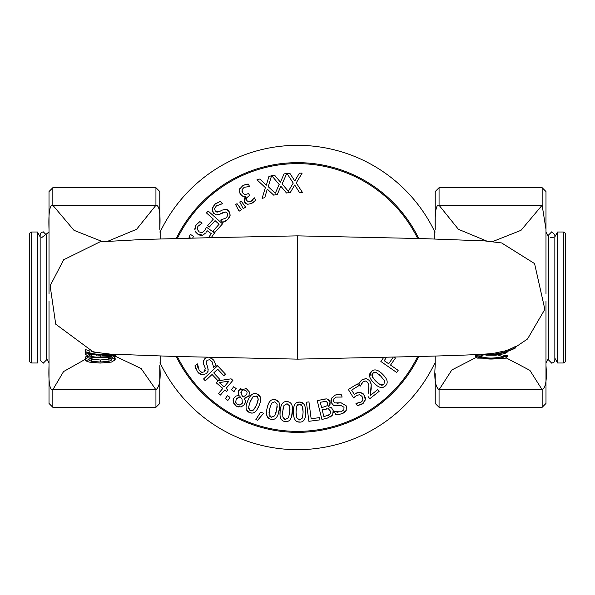 <?xml version="1.0" encoding="UTF-8"?>
<svg xmlns="http://www.w3.org/2000/svg" width="595" height="595" viewBox="0 0 595 595"><rect width="100%" height="100%" fill="white"/><g stroke="black" fill="none" stroke-linecap="round" stroke-linejoin="round"><path stroke-width="0.89" d="M563.324 232.005L563.324 362.995L565.25 361.879L565.25 233.121L563.324 232.005L557.545 232.005L554.845 236.892M554.845 358.108L557.545 362.995L557.545 232.005M31.676 362.995L31.676 232.005L29.75 233.121L29.75 361.879L31.676 362.995L37.455 362.995L37.455 232.005L31.676 232.005M160.739 356.078L160.739 364.229A152.171 152.171 0 0 0 434.261 364.229L434.261 363.954A0.959 0.959 0 0 1 435.22 362.995M435.228 231.998L434.261 231.046L434.261 238.915L434.261 230.771A152.171 152.171 0 0 0 160.739 230.771L160.739 238.915M160.739 363.954A0.959 0.959 0 0 0 159.78 362.995M503.258 352.761L494.133 354.806L495.516 355.215C503.05 354.248 507.052 353.058 507.52 351.645A55.335 55.335 0 0 1 503.258 352.761L503.258 352.657M492.705 354.397L493.664 354.672L493.664 354.107M482.709 354.858L487.238 354.761M494.133 354.806A11.684 1.049 -0 0 1 493.664 354.813L493.664 354.672M485.884 355.156L495.516 355.215M489.395 354.709L488.183 354.791M497.375 353.809A57.693 57.299 -156 0 0 498.536 353.631A57.693 57.299 -156 0 0 515.382 348.03L515.382 347.577A58.563 57.797 23.3 0 1 504.203 352.203L496.751 353.683A60.311 58.771 24.3 0 1 489.893 354.665A60.311 58.771 24.3 0 1 483.713 354.88L478.425 354.456M504.203 352.396L501.169 353.125M492.749 354.397A58.979 58.005 -156.8 0 0 493.158 354.352A58.979 58.005 -156.8 0 0 493.404 354.33L494.891 354.151A58.541 57.745 22.7 0 1 494.519 354.196A58.541 57.745 22.7 0 1 493.738 354.285M297.5 359.135L173.859 356.435L110.12 354.077L93.415 352.069L55.714 324.163L50.136 285.764L63.665 259.77L100.019 241.83L143.388 239.45L211.515 237.65L297.5 235.858L297.5 359.142L421.082 356.442C467.209 355.2 482.538 354.382 489.849 353.705A59.262 57.752 -156.2 0 0 496.751 352.701L504.203 351.005L504.203 352.017M504.203 351.191A57.559 56.808 -157.2 0 0 515.382 346.476L515.382 347.577M479.868 357.097L479.801 356.888A57.484 50.136 110.9 0 1 475.539 356.621L477.034 358.101L479.868 357.097C486.122 359.544 493.709 359.692 502.626 357.543L505.096 358.443L507.52 356.383A57.983 50.374 69.5 0 1 503.251 356.822L502.626 357.543M477.034 358.101L505.096 358.443M475.539 355.654L475.539 355.632A56.19 49.125 109.7 0 0 479.801 355.907L479.801 356.888M475.539 355.632L475.539 356.621M479.801 355.907L479.882 356.145C486.152 358.554 493.724 358.696 502.589 356.584L503.251 355.84L503.251 356.822M503.251 355.84A56.555 49.296 70.6 0 0 507.52 355.379L507.52 356.383M498.03 355.044L502.589 356.584M506.256 357.937L529.877 370.343L542.157 389.725C545.771 387.843 547.05 379.811 545.987 365.628L545.987 301.301M545.987 322.959L545.987 403.462L542.157 407.3L439.058 407.3L439.058 389.725L451.85 369.956L476.052 357.521M479.882 356.145L483.452 354.955M85.137 349.629L85.137 351.474L85.747 351.935A57.499 57.09 110.7 0 0 103.924 354.925L104.281 354.836A57.351 57.254 111.1 0 1 89.168 352.798A57.343 57.343 0 0 1 85.747 351.742L85.747 349.86M93.75 353.809L89.168 352.746A57.306 57.306 0 0 0 112.507 354.226L111.317 354.427A57.187 57.187 0 0 1 104.504 354.836L104.281 354.836M104.504 354.836L104.861 354.925A57.447 57.06 68.3 0 0 113.385 354.278M103.924 354.925L104.861 354.925M109.718 354.561L110.551 354.471M111.533 354.36L111.064 354.419M108.625 354.65L111.317 354.389L111.317 355.074L103.225 355.111L89.049 353.631L85.137 354.025L89.049 356.799L94.598 357.729L112.396 357.134L115.252 355.743L111.317 355.074M90.053 352.984L89.198 352.753M102.757 354.784L100.949 354.702M102.065 354.761L99.677 354.613M97.431 352.441L99.648 352.679M91.176 353.259L89.942 352.954M89.168 350.983L89.168 352.798M89.332 352.79L91.072 353.237M111.399 354.375L100.191 354.65L93.162 353.698M111.362 354.382L101.604 354.739M91.823 351.437L94.412 351.972M85.963 360.912L89.89 358.778L92.299 358.153A58.987 50.664 112 0 1 87.666 357.811L85.977 358.525L85.234 359.752L85.963 360.912L89.213 362.11L100.22 363.069L111.362 362.102L115.155 359.901L112.671 358.16L108.082 358.16L110.402 358.77L111.83 359.893L108.952 361.336L100.22 362.005L91.481 361.358L88.514 359.908M114.009 356.732L115.155 357.93L115.155 359.901M114.314 356.896L114.314 358.859M85.977 358.525L85.977 356.524L85.234 357.751L85.234 359.752M112.671 357.089L112.671 358.16M108.082 357.602L108.082 358.16M87.666 356.264L87.666 357.811M85.977 356.524L87.666 355.817M92.299 357.521L92.299 358.153M89.652 358.867L100.22 360.012L110.685 358.874M91.481 359.373L91.481 361.358M91.459 354.531L103.225 355.111M105.65 355.133L111.927 356.026L110.744 356.613L96.308 357.164L91.459 356.546L88.462 354.873L91.459 354.523M102.355 355.341L106.683 355.416M110.744 356.613L112.396 357.134M94.598 357.729L96.308 357.164M91.184 354.501L100.191 355.267M89.049 352.939L89.049 353.631M85.137 354.025L85.368 351.556M115.252 354.389L115.252 355.743M85.747 349.644A55.38 55.38 0 0 0 89.168 350.745M96.42 355.222L96.851 355.081M49.013 301.353L49.013 365.628C48.418 382.221 49.697 390.253 52.843 389.725L63.553 371.57L85.234 359.343M115.066 356.122L141.149 368.543L155.92 389.77L52.866 389.77M545.987 377.327L545.987 325.383M545.987 293.744L545.987 217.673M435.228 373.779L435.228 403.462L439.058 407.3M435.228 229.373L435.228 191.538L439.058 187.7L439.058 205.275C436.046 204.145 434.774 212.177 435.228 229.373M542.157 205.275L542.157 187.7L545.987 191.538L545.987 229.373L542.134 205.23L521.027 230.31L492.69 241.563M439.058 389.725C435.354 386.936 434.075 378.903 435.228 365.628L435.228 356.055M486.717 241.049L458.403 229.298L439.058 205.275M155.92 389.77L155.942 389.725C159.646 386.936 160.925 378.903 159.772 365.628L159.772 403.462L155.942 407.3L52.843 407.3L52.843 389.725M155.942 205.275C159.363 205.223 160.643 213.255 159.772 229.373L159.772 191.538L155.942 187.7L155.942 205.275L136.597 229.298L108.283 241.049M49.013 365.628L49.013 403.462L52.843 407.3M102.31 241.563L73.973 230.31L52.843 205.275L52.843 187.7L49.013 191.538L49.013 293.759M52.843 205.275C49.697 204.747 48.418 212.779 49.013 229.373L49.013 262.759M288.523 192.698L290.204 192.661L294.711 185.015L299.471 192.445L302.409 192.371L296.236 182.903L302.141 173.115L299.382 173.175L294.785 180.969L289.921 173.398L286.991 173.472L293.246 183.096L288.315 191.278L282.119 183.929L286.768 173.487L284.038 173.896L280.438 182.189L274.682 175.28L271.774 175.711L279.174 184.495L275.292 193.219L268.233 186.696L271.565 175.756L268.903 176.499L266.352 185.171L259.784 179.028L256.958 179.809L265.377 187.618L262.112 198.373L264.775 197.637L267.267 189.113L273.707 195.153L277.337 194.364L280.862 186.213L286.507 193.003L288.523 192.698M254.348 197.815L250.904 201.393L248.539 201.891L246.702 200.463L246.628 197.823L249.565 195.458L248.621 193.539L244.731 194.684L242.463 192.691L242.091 189.53L244.233 187.276L249.558 186.533L248.353 184.086L243.11 185.343L239.636 189.031L240.023 193.68L242.805 196.276L245.675 196.253L244.173 198.894L244.471 201.861L247.579 204.293L251.707 203.483L255.694 200.203L254.348 197.815M242.091 189.53L241.994 191.382M250.904 201.393L251.774 200.865M252.444 200.299L253.113 199.623M255.694 200.203L254.705 201.311M254.005 201.943L250.792 203.884M247.892 204.338L246.077 203.735M245.772 203.52L245.341 203.133M244.932 202.635L244.471 201.861L245.757 196.424M245.675 196.253L244.322 196.469M243.4 196.424L241.622 195.681M240.499 194.505L239.368 191.33M239.48 189.641L240.016 188.146M242.968 185.409L246.635 184.234M247.431 184.13L248.353 184.086M239.093 211.218L241.488 209.723L237.041 203.661L235.598 204.561L239.093 211.218M241.176 201.08L239.733 201.988L243.221 208.637L245.616 207.142L241.176 201.08M229.923 216.424L227.788 219.466L230.213 215.189L228.971 211.039L225.728 209.269L222.218 210.109L219.034 211.775L215.301 211.143L214.557 208.681L216.372 205.892L222.612 203.676L220.477 201.274L214.758 204.36L212.162 209.001L213.575 213.218L216.268 214.869L219.659 214.312L225.379 211.991L227.156 213.01L227.788 215.383L226.189 217.919L220.648 220.046L222.679 222.337L227.32 219.867M226.003 220.834L225.289 221.258M223.735 221.987L222.679 222.337M228.361 210.437L230.213 215.189M219.034 211.775L222.218 210.109L225.728 209.269L227.342 209.745M216.84 212.14L217.227 212.199M222.478 203.802L219.109 204.33M213.821 205.282L215.688 203.587M217.145 202.605L217.711 202.315M219.369 201.631L220.477 201.274M212.14 209.633L212.408 207.781M216.431 214.899L213.575 213.218L212.437 211.247M223.281 212.445L218.209 214.81M215.063 220.633L219.109 224.248L213.144 230.934L214.84 232.452L222.515 223.861L208.153 211.024L206.45 212.936L213.36 219.109L207.64 225.512L209.343 227.03L215.063 220.633M211.24 237.65L214.572 232.942L206.465 227.216L204.65 230.592L205.736 228.77M204.65 230.592L202.107 232.652L199.206 231.938L197.213 229.328L197.86 226.383L202.099 223.147L199.868 221.571L196.06 225.051L199.868 221.571M197.228 227.714L197.124 228.368M195.465 226.041L196.06 225.051L194.877 230.005L194.766 228.74M195.145 230.92L197.674 234.073L195.829 232.221M198.678 234.698L197.674 234.073L202.62 235.144L201.705 235.337M200.292 235.293L199.823 235.181M205.037 233.604L202.62 235.144L205.506 233.076M206.175 232.191L207.097 230.696L206.175 232.191M207.097 230.696L211.292 233.664L208.429 237.717M192.594 238.089L193.628 236.282L190.43 234.452L188.898 237.13L190.653 238.134M205.513 358.13L207.648 357.26L205.387 358.22L203.341 361.299L203.877 364.869L205.253 368.186L204.301 371.853L201.779 372.373L199.154 370.321L197.503 363.909L194.922 365.828L197.488 371.793L201.891 374.791L206.22 373.749L208.094 371.206L207.834 367.784L206.019 361.886L207.194 360.206L209.611 359.782L211.999 361.589L213.635 367.301L216.089 365.471L213.679 360.131L209.395 357.298M207.581 367.115L208.257 369.986M208.079 371.258L206.22 373.749L201.891 374.791L199.407 373.749M199.005 373.444L197.309 371.548M195.785 368.863L194.922 365.828M197.614 364.058L197.845 367.457M205.424 370.402L205.513 370.016M205.253 368.186L203.609 364.118M203.274 361.924L203.52 360.63M204.501 359.008L205.387 358.22M210.89 357.766L213.679 360.131L214.855 361.983M215.561 363.552L216.089 365.471M220.447 395.058L224.724 390.008L226.472 391.488L227.818 389.904L226.063 388.423L232.898 380.361L231.083 378.829L218.097 380.83L216.342 382.905L222.828 388.401L218.551 393.451L220.447 395.058M224.174 386.817L219.228 382.63L229.038 381.075L224.174 386.817M203.557 378.963L205.312 380.822L212.065 374.478L217.949 380.733L219.607 379.171L213.731 372.916L217.688 369.197L223.824 375.728L225.483 374.166L217.591 365.769L203.557 378.963M227.446 395.63L225.341 398.657L227.885 400.42L229.982 397.393L227.446 395.63M234.028 391.577L236.133 388.55L233.59 386.787L231.492 389.807L234.028 391.577M233.091 400.316L233.828 398.137L233.262 402.525L236.483 406.229L241.206 406.965L244.798 404.236L245.46 401.283L244.21 398.3L248.993 395.779L249.335 391.927L246.337 388.669L238.788 390.253L238.193 392.722L239.101 395.407L235.962 396.039L233.828 398.137L234.549 397.14M242.358 403.157L240.201 404.994L237.45 404.57L235.702 402.279L236.193 399.245L240.135 396.731L242.009 399.163L242.358 403.157M246.769 394.567L243.206 396.991L241.429 394.611L241.198 391.265L243.005 389.866L245.393 390.32L247.074 392.261L246.769 394.567M241.198 391.265L240.811 392.923M241.429 394.611L241.667 394.983M242.663 396.352L243.206 396.991M241.429 398.345L240.135 396.731L238.64 397.058M237.264 397.899L236.193 399.245M235.672 402.161L235.895 402.874M239.755 405.083L240.157 405.009M249.26 395.229L247.862 397.103M246.62 397.869L244.21 398.3M244.166 398.375L245.237 400.368M245.452 401.194L244.471 404.764M238.364 406.98L235.553 405.626M234.757 404.95L234.415 404.578M233.485 403.12L233.18 402.22M247.074 392.261L246.308 390.997M237.755 395.459L239.101 395.407M239.145 395.333L238.61 394.284M238.193 392.745L238.193 392.031M238.35 391.265L241.064 388.185M245.266 388.171L247.914 389.807M260.238 402.22L259.07 405.656C261.703 399.498 261.093 395.63 257.248 394.039L260.32 397.036M255.017 393.526L257.248 394.039C253.463 392.313 250.279 394.611 247.699 400.926L248.688 398.784M254.868 408.296L255.582 406.987M257.985 400.852L258.267 398.94L256.646 404.645L253.753 409.799L250.354 410.572L248.487 407.545L248.65 408.869M256.646 404.645L257.509 402.391M257.851 397.155L257.129 396.389M248.487 407.545L250.116 401.937L252.994 396.776L256.43 396.01L258.267 398.94M246.516 404.377L247.699 400.926C245.043 407.106 245.653 410.981 249.528 412.551L246.449 409.576M251.752 413.056L249.528 412.551C253.306 414.246 256.49 411.948 259.07 405.656L257.047 409.576M252.161 410.781L253.143 410.334M249.097 409.695L250.354 410.572M250.837 400.294L248.926 405.113M252.994 396.776L251.841 398.345M272.183 419.46L270.993 419.296C266.902 418.449 265.608 414.752 267.103 408.192C265.608 414.336 266.902 418.04 270.993 419.296C275.016 420.286 277.731 417.452 279.137 410.803C280.624 404.273 279.33 400.576 275.262 399.699C271.231 398.687 268.509 401.521 267.103 408.192L268.129 404.607M274.659 415.831L271.446 417.207L269.066 414.566L269.661 408.75L271.565 403.157L274.808 401.789L277.144 404.34L276.578 410.245L274.659 415.831M270.546 405.411L269.014 412.543M269.78 416.292L270.658 416.946M279.672 407.218L278.118 414.365M277.047 407.716L277.211 406.236M275.515 414.068L276.08 412.283M272.971 399.595L275.262 399.699L278.817 402.094M263.659 413.235L260.573 412.268L255.857 419.668L257.657 420.241L263.659 413.235M280.022 414.618L280.141 410.974C279.412 417.653 281.13 421.186 285.295 421.55C289.408 422.063 291.773 418.94 292.398 412.164C293.119 405.515 291.409 401.989 287.259 401.588C283.138 401.052 280.766 404.176 280.141 410.974L280.922 406.638M288.53 417.683L285.503 419.423L282.833 417.073L282.751 411.227L283.993 405.455L287.05 403.715L289.668 405.983L289.787 411.911L288.53 417.683M283.22 407.873L282.975 409.367M282.751 411.227L282.543 414.618M283.741 418.702L284.685 419.252M292.517 408.542L291.609 416.507M287.571 421.386L284.983 421.513M289.787 411.911L289.958 409.501M289.958 407.887L289.668 405.983M284.975 401.751L287.259 401.588L289.467 402.205M329.109 400.063L330.113 402.034L327.31 399.066L328.663 399.662M326.484 398.91L322.215 399.535L325.249 398.91M322.215 399.535L317.261 400.77L321.932 419.46L327.295 418.121L332.293 415.258L330.322 416.991M328.373 408.772L330.612 411.301L329.942 414.365L323.888 416.716L322.163 409.814L328.373 408.772M326.982 408.705L326.581 408.765M326.172 401.313L327.614 403.031L327.168 405.701L321.642 407.739L320.281 402.272L326.172 401.313M324.729 401.238L324.357 401.298M328.44 417.794L327.295 418.121M332.642 414.737L333.178 410.55L333.356 411.636M333.356 412.484L333.289 412.997M332.694 409.256L333.178 410.55L331.512 407.791L328.514 406.779L331.512 407.791M328.514 406.779L330.113 402.034L330.009 404.57M329.734 405.188L328.492 406.683M330.686 412.989L330.738 412.045M327.83 415.652L328.44 415.422M293.722 415.86L293.417 412.223C293.469 418.94 295.581 422.249 299.761 422.13C303.904 422.167 305.897 418.783 305.733 411.985C305.674 405.292 303.562 401.989 299.397 402.071C295.239 402.019 293.246 405.403 293.417 412.223L293.461 409.858M302.528 417.913L299.724 419.988L296.801 417.965L296.035 412.171L296.6 406.296L299.441 404.213L302.297 406.162L303.108 412.03L302.528 417.913M296.191 408.044L296.094 409.122M296.035 412.171L296.28 416.017M305.428 408.371L305.555 415.689M300.378 422.093L297.493 421.781M297.686 404.741L296.964 405.552M301.204 404.689L300.237 404.28M303.108 412.03L302.892 408.587M297.15 402.503L299.397 402.071L303.413 403.589M356.531 395.549L359.685 394.656L362.065 396.448L362.868 399.639L361.12 402.094L355.944 403.395L357.379 405.723L362.243 404.02L365.285 399.929L364.311 395.095L360.183 392.164L355.75 393.481L354.322 394.485L351.63 390.112L358.525 385.88L357.335 383.946L348.335 389.48L353.527 397.936L356.531 395.549L354.813 396.791M362.221 401.112L362.578 400.554M356.792 403.298L357.342 403.254M363.188 403.343L357.379 405.723M365.404 398.672L364.891 401.142M362.943 393.369L365.278 397.52M357.364 392.626L361.106 392.343M355.49 393.645L356.725 392.931M354.322 394.485L355.059 393.927M306.418 402.205L308.894 421.305L319.969 419.869L319.671 417.608L311.14 418.716L308.954 401.878L306.418 402.205M379.357 371.511L382.734 374.367C378.056 369.584 374.248 368.662 371.31 371.607L373.191 370.291M369.703 376.605L371.31 371.607C368.268 374.448 369.175 378.271 374.017 383.068L373.177 382.191M377.885 373.534L376.226 372.544L380.874 376.219L384.534 380.867L383.954 384.303L380.436 384.876L381.722 385.218M380.874 376.219L379.127 374.56M374.419 372.239L373.437 372.619M380.436 384.876L375.876 381.216L372.21 376.59L372.812 373.125L376.226 372.544M371.92 374.716L371.957 375.809M376.761 385.486L374.017 383.068C378.718 387.88 382.526 388.803 385.456 385.82L383.582 387.137M386.78 383.961L385.456 385.82C388.468 382.979 387.561 379.156 382.734 374.367L385.582 377.736M382.659 385.129L383.954 384.303M374.642 379.922L378.353 383.53M372.21 376.59L373.221 378.256M334.539 411.688L335.692 414.685L342.132 413.815L346.201 410.386L346.364 405.939L341.054 402.778L334.881 402.934L333.579 401.35L333.825 398.91L336.212 397.096L342.147 397.058L341.054 394.202L335.253 395.087L331.482 398.234L331.184 402.555L333.602 405.359L337.179 405.805L340.742 405.373L344.014 407.278L343.843 409.843L341.166 411.814L334.539 411.688M337.001 403.246L341.054 402.778L346.364 405.939L346.721 407.515M346.268 410.238L344.527 412.499M344.126 412.804L338.644 414.685L335.692 414.685M334.717 411.621L338.049 412.313M339.589 405.493L336.383 405.857M335.647 405.857L333.602 405.359L332.196 404.288M331.184 402.555L330.827 400.814M331.4 398.39L335.253 395.087L336.458 394.678M339.775 394.158L341.054 394.202M406.065 356.822L406.683 356.807M383.753 357.342L380.874 361.485L396.694 372.477L398.152 370.373L390.543 365.085L395.444 358.034L394.106 357.104M393.295 357.126L388.669 363.783L384.206 360.682L386.572 357.283M368.097 396.568L369.785 398.717L379.119 391.369L377.736 389.613L370.306 395.467L371.198 384.214L369.599 380.562L366.014 378.472L361.812 379.96L358.651 383.924L360.354 386.081L363.047 381.834L365.382 380.986L367.628 382.295L368.848 385.151L368.573 393.191M358.651 383.924L359.038 383.217M359.849 382.042L361.812 379.96L366.178 378.487M369.599 380.562L370.112 381.283M370.551 382.072L371.198 384.214L371.213 388.394L370.306 395.467M363.047 381.834L362.355 382.473M361.827 383.135L361.277 383.998M177.34 238.469A133.875 133.875 0 0 1 417.653 238.469M417.66 356.531A133.875 133.875 0 0 1 177.34 356.524M176.254 356.494A134.834 134.834 0 0 0 418.746 356.502M418.739 238.491A134.834 134.834 0 0 0 176.254 238.498M483.713 354.151L483.713 354.88M496.751 352.701L496.751 353.683M439.08 389.77L542.134 389.77M108.952 359.35L108.952 361.336M100.22 360.012L100.22 362.005M91.459 354.575L91.459 356.546M100.191 355.297L100.191 357.216M542.157 389.725L542.157 407.3M439.08 205.23L542.134 205.23M155.942 389.725L155.942 407.3M155.92 205.23L52.866 205.23M557.545 362.995L563.324 362.995M553.268 237.584L550.263 237.584M548.687 236.892L545.987 232.028M545.987 362.965L548.687 358.108L548.687 360.101L551.766 363.188L554.012 362.214L554.845 360.101L554.845 234.899L551.766 231.812L548.687 234.899L548.687 360.101M49.013 232.005L41.732 237.584M40.155 236.892L37.455 232.005M46.313 360.101L46.313 234.899L43.234 231.812L41.055 232.719L40.155 234.899L40.155 360.101L43.234 363.188L46.313 360.101L46.313 358.108L49.013 362.995M159.75 231.998L160.739 231.016M489.893 354.665L493.158 354.352M498.536 353.623L494.519 354.196M297.5 235.858L421.074 238.558L484.776 240.908L501.63 242.946L534.563 263.578L544.849 309.341L527.527 338.979L515.382 347.22M542.157 187.7L439.058 187.7M545.987 229.231L545.987 256.036M155.942 187.7L52.843 187.7"/></g></svg>
